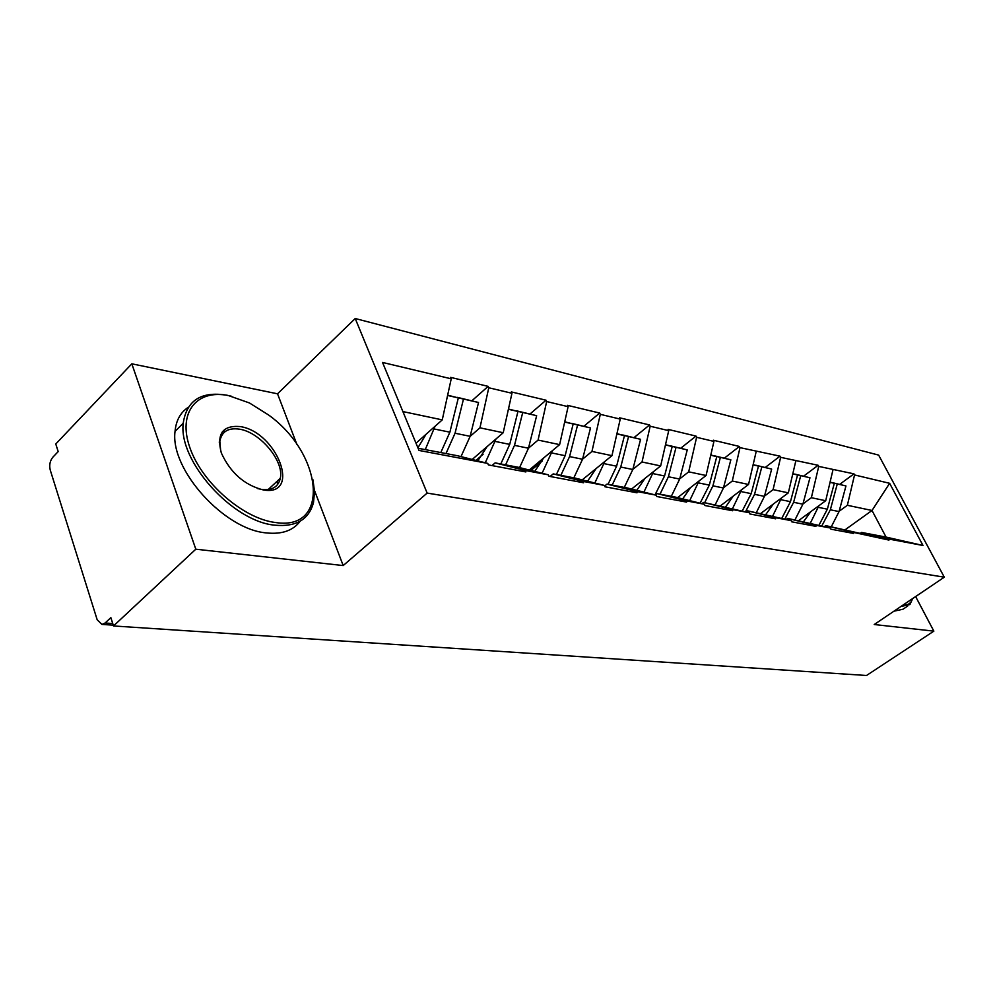 <?xml version="1.0" encoding="UTF-8"?>
<svg xmlns="http://www.w3.org/2000/svg" width="994" height="994" viewBox="0 0 994 994"><rect width="100%" height="100%" fill="white"/><g stroke="black" fill="none" stroke-linecap="round" stroke-linejoin="round"><path stroke-width="1.49" d="M296.945 444.567L277.537 393.81L131.817 363.816L55.776 443.995L58.186 451.599L52.844 457.203C49.961 460.843 49.091 465.117 50.247 470.05L97.176 619.759L101.935 624.418L105.115 623.014L110.856 617.634L113.502 625.959L866.519 675.485L933.863 631.14L915.623 596.562M277.537 393.81L355.218 318.515L878.646 455.103L944.3 577.191L427.147 493.086L355.218 318.515M416.014 443.212L442.255 419.878L451.226 378.813L382.528 362.437L419.008 450.444L487.743 463.403L488.377 464.906L525.876 471.939L525.242 470.485L495.149 462.881L491.98 465.577M451.226 378.813L450.617 377.385L488.153 386.368L471.976 400.694M470.137 436.378L479.953 427.83L488.775 387.759L488.153 386.368M488.775 387.759L511.947 393.276L511.326 391.909L546.041 400.209L530.1 413.914M528.485 448.195L538.077 440.081L546.663 401.551L546.041 400.209M546.663 401.551L568.108 406.67L567.499 405.341L599.693 413.044L583.987 426.165M582.571 459.153L591.952 451.438L600.301 414.336L599.693 413.044M600.301 414.336L620.231 419.095L619.622 417.803L649.554 424.96L634.085 437.559M632.855 469.354L642.025 461.999L650.163 426.227L649.554 424.96M650.163 426.227L668.714 430.651L668.105 429.408L696.011 436.08L680.803 448.17M679.722 478.859L688.693 471.839L696.608 437.298L696.011 436.08M696.608 437.298L713.928 441.423L713.332 440.218L739.412 446.455L724.44 458.097M723.508 487.756L732.28 481.021L739.996 447.635L739.412 446.455M739.996 447.635L780.029 456.171L765.318 467.391M764.51 496.081L773.084 489.632L780.625 457.327L780.029 456.171M780.625 457.327L818.149 465.291L803.674 476.114M802.978 503.896L811.365 497.708L818.721 466.41L818.149 465.291M818.721 466.41L853.97 473.852L839.744 484.314M839.147 511.251L847.36 505.287L854.542 474.946L853.97 473.852M854.542 474.946L889.63 483.308L923.004 545.482L888.363 538.959L861.537 532.436L860.332 533.293M525.242 470.485L548.353 474.834L548.999 476.275L583.602 482.773L582.969 481.369L604.34 485.395L604.973 486.787L637.017 492.8L636.384 491.434L656.189 495.174L656.823 496.515L686.568 502.094L685.947 500.777L704.361 504.256L704.994 505.548L732.69 510.754L732.056 509.475L749.227 512.718L749.849 513.973L775.693 518.818L775.071 517.588L791.125 520.62L791.733 521.825L815.9 526.36L815.291 525.18L830.325 528.013L830.922 529.181L853.585 533.443L852.976 532.275L888.959 540.077L888.363 538.959M472.175 459.464L503.212 432.738L479.953 427.83M495.149 462.881L518.396 467.292L548.353 474.834M503.212 432.738L511.947 393.276M529.243 470.025L559.622 444.629L538.077 440.081M582.969 481.369L553.223 473.902L550.092 476.486M553.223 473.902L574.743 477.99L604.34 485.395M559.622 444.629L568.108 406.67M582.236 479.866L611.956 455.662L591.952 451.438M636.384 491.434L607.011 484.115L604.625 486.029M607.011 484.115L626.978 487.905L656.189 495.174M611.956 455.662L620.231 419.095M631.563 489.048L660.662 465.925L642.025 461.999M685.947 500.777L656.972 493.596L655.27 494.937M656.972 493.596L675.56 497.124L704.361 504.256M660.662 465.925L668.714 430.651M677.597 497.634L706.075 475.505L688.693 471.839M732.056 509.475L703.504 502.43L701.926 503.647M703.504 502.43L749.227 512.718M706.075 475.505L713.928 441.423M720.65 505.685L748.544 484.463L732.28 481.021M775.071 517.588L746.954 510.68L745.475 511.786M746.954 510.68L791.125 520.62M748.544 484.463L756.198 451.5M760.907 513.326L788.341 492.85L773.084 489.632M815.291 525.18L787.596 518.396L786.217 519.415M787.596 518.396L830.325 528.013M788.341 492.85L795.809 460.943M798.729 520.508L825.703 500.727L811.365 497.708M852.976 532.275L825.716 525.627L824.424 526.572M825.716 525.627L867.079 534.934M825.703 500.727L832.984 469.802M845.31 529.64L872.011 510.481L847.36 505.287M861.537 532.436L886.052 537.083L872.011 510.481L889.63 483.308M923.004 545.482L886.052 537.083M131.817 363.816L195.806 549.197L113.502 625.959M195.806 549.197L343.191 565.561L427.147 493.086M944.3 577.191L874.223 624.518L933.863 631.14M442.255 419.878L402.905 411.578M418.101 448.257L457.464 455.724L487.743 463.403M542.215 461.067L530.97 470.46M483.096 454.295L475.964 460.421M343.191 565.561L314.477 490.452M803.674 521.502L810.843 511.624M831.754 482.624L845.956 485.954L831.779 482.5M821.814 525.925L830.338 509.785L837.271 483.991M831.332 526.696L839.06 511.575L845.956 485.954M810.359 523.13L818.907 505.71M830.077 482.165L834.314 483.32L830.04 482.338M818.944 525.23L827.356 509.189L834.314 483.32M765.865 514.42L773.27 504.095M795.113 474.3L809.961 477.779L795.15 474.175M784.838 519.079L793.622 502.305L800.729 475.691M795.014 519.8L802.891 504.194L809.961 477.779M772.661 516.085L781.47 497.982M792.827 473.678L797.586 474.97L792.777 473.877M781.793 518.321L790.466 501.659L797.586 474.97M725.62 506.903L733.274 496.081M756.136 465.453L771.667 469.081L756.173 465.316M745.537 511.736L754.558 494.341L761.839 466.845M756.397 512.469L764.436 496.354L771.667 469.081M732.528 508.605L741.599 489.744M753.154 464.645L758.484 466.087L753.092 464.869M742.245 510.991L751.191 493.645L758.484 466.087M682.679 498.889L690.619 487.52M714.574 456.01L730.851 459.812L714.611 455.861M704.684 502.653L712.909 485.842L720.364 457.426M715.258 504.666L723.446 487.992L730.851 459.812M689.699 500.628L699.055 480.959M700.074 503.2L709.318 485.109L716.773 456.619L710.797 454.991M716.773 456.619L710.747 455.24M636.769 490.34L645.007 478.362M670.167 445.933L687.252 449.909L670.217 445.772M660.016 494.18L668.403 476.76L676.032 447.362M671.323 496.317L679.672 479.058L687.252 449.909M643.913 492.117L653.567 471.554M654.996 494.875L664.564 475.977L672.205 446.492L665.495 444.703M672.205 446.492L665.446 444.952M587.566 481.195L596.127 468.547M622.617 435.136L640.583 439.311L622.666 434.962M612.18 485.097L620.741 467.043L628.568 436.577M624.294 487.395L632.818 469.503L640.583 439.311M594.822 483.009L604.824 461.477M608.042 484.314L616.615 466.198L624.456 435.645L616.939 433.657M624.456 435.645L616.876 433.918M912.691 598.537L909.932 604.538L900.949 606.464M907.684 606.067L902.974 609.235L893.929 611.198M903.086 605.023C908.031 605.396 911.175 603.283 912.504 598.661M228.67 395.637C196.837 388.878 177.33 412.448 189.904 447.722C201.993 482.922 243.505 518.781 275.45 522.509C330.828 531.268 322.801 453.86 268.616 415.007L249.457 402.968L228.67 395.637M312.973 479.816L314.526 491.707L313.52 502.417C309.022 519.527 296.137 527.118 274.878 525.18C232.919 521.763 178.187 461.204 183.231 423.183C186.673 400.333 201.26 391.015 227.017 395.227L231.403 396.246M240.063 426.55C277.09 431.831 301.778 496.677 263.447 489.98C244.474 485.159 230.434 472.821 221.314 452.941C216.419 433.956 222.668 425.159 240.063 426.55M257.496 488.526L261.72 489.458C272.12 490.614 278.32 486.886 280.296 478.3C284.346 461.328 260.204 432.216 239.517 429.172C228.148 427.532 221.587 431.62 219.836 441.448L220.718 451.164M300.163 521.216C293.093 530.647 281.824 534.548 266.392 532.908C224.383 529.69 169.837 469.416 175.043 431.371C176.062 420.474 180.461 412.473 188.214 407.341M222.42 431.508L225.265 431.483M277.239 481.146L277.475 484.687M534.71 471.404L543.631 457.986M571.575 423.556L590.511 427.929L571.625 423.357M560.852 475.356L569.574 456.594L577.589 424.997M573.861 477.816L582.546 459.253L590.511 427.929M542.09 473.256L552.44 450.63M556.404 474.511L565.139 455.699L573.178 423.991L564.729 421.791M573.178 423.991L564.667 422.065M477.779 460.881L487.097 446.604M516.631 411.081L536.648 415.691L516.681 410.857M505.598 464.869L514.494 445.362L522.72 412.535M519.576 467.59L528.473 448.219L536.648 415.691M485.271 462.782L496.006 438.938M500.802 463.949L509.723 444.393L517.961 411.454L508.468 408.994M517.961 411.454L508.406 409.279M417.915 447.797L426.028 434.303M457.327 397.625L478.536 402.495L457.389 397.376M445.983 453.55L455.053 433.235L463.477 399.079M460.992 456.619L470.15 436.316L478.536 402.495M425.258 449.611L435.037 426.289M440.802 452.556L449.884 432.179L458.333 397.911L447.648 395.165M458.333 397.911L447.586 395.463M105.115 623.014L112.72 623.524M839.06 511.575L830.338 509.785M827.356 509.189L818.46 507.375M802.891 504.194L793.622 502.305M790.466 501.659L780.998 499.733M764.436 496.354L754.558 494.341M751.191 493.645L741.114 491.595M723.446 487.992L712.909 485.842M709.318 485.109L698.546 482.91M679.672 479.058L668.403 476.76M664.564 475.977L653.033 473.629M632.818 469.503L620.741 467.043M616.615 466.198L604.253 463.676M582.546 459.253L569.574 456.594M565.139 455.699L551.844 452.978M528.473 448.219L514.494 445.362M509.723 444.393L495.385 441.46M470.15 436.316L455.053 433.235M449.884 432.179L434.366 429.023M113.241 625.164L101.935 624.418M280.296 478.3L268.144 489.582M175.043 431.371L183.231 423.183M219.836 441.448L219.202 442.057"/></g></svg>
